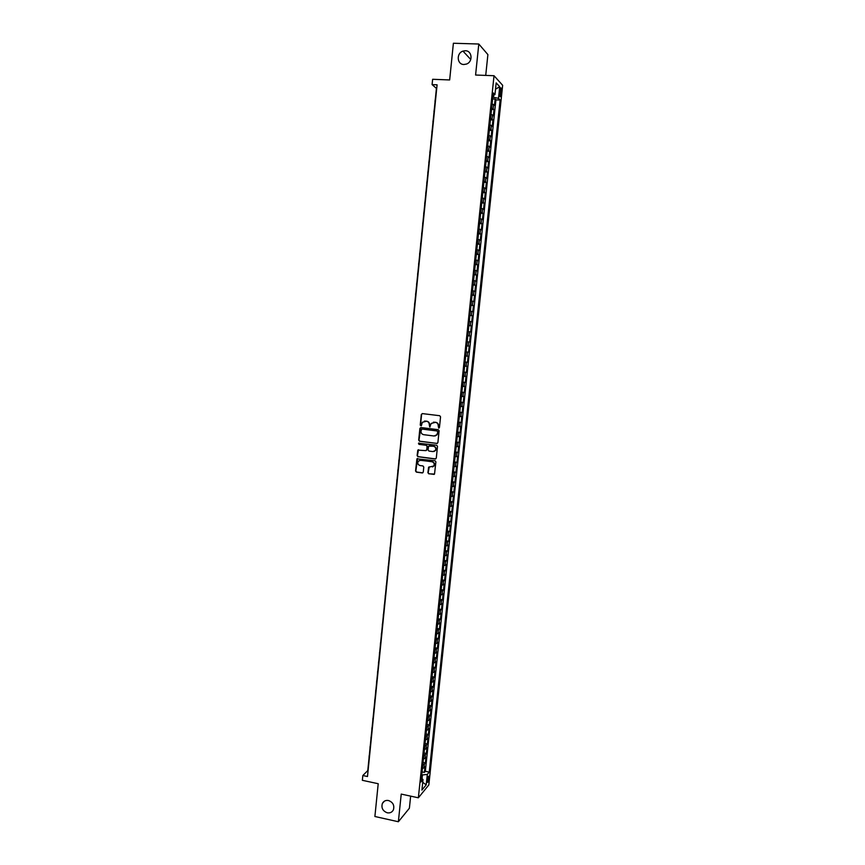 <?xml version="1.0" encoding="UTF-8"?>
<svg xmlns="http://www.w3.org/2000/svg" width="865" height="865" viewBox="0 0 865 865"><rect width="100%" height="100%" fill="white"/><g stroke="black" fill="none" stroke-linecap="round" stroke-linejoin="round"><path stroke-width="1.3" d="M438.706 428.099L439.452 427.483L440.555 416.833L439.69 415.708L422.369 413.6L421.309 414.486L420.228 425.093L421.428 425.612L422.336 422.261L426.542 421.244C428.38 421.666 429.3 422.866 429.289 424.823L429.743 426.986L431.235 423.407L435.484 422.347C437.344 422.78 438.263 423.969 438.241 425.937L438.706 428.099M433.397 422.163L435.776 422.315C437.625 422.736 438.544 423.926 438.523 425.894L439.031 428.056M421.125 425.829L420.228 425.093M424.477 421.06L426.834 421.212C428.672 421.633 429.591 422.823 429.581 424.78L430.067 426.942M388.504 800.525C385.714 800.071 383.671 801.044 382.373 803.444C381.13 807.932 382.752 811.046 387.239 812.797C390.061 813.262 392.126 812.267 393.413 809.802C394.602 805.337 392.97 802.233 388.504 800.525M465.327 50.743L462.98 51.111C456.136 53.187 456.947 64.615 463.91 64.507L466.527 64.042C473.177 61.75 472.171 50.602 465.327 50.743M428.932 778.251L428.824 776.24C428.186 776.046 427.634 777.43 427.169 780.381L427.278 782.393C427.916 782.576 428.467 781.192 428.932 778.251M427.916 472.701L428.77 473.825L434.522 474.063L435.895 461.878L435.041 460.753L416.919 458.85L415.546 471.014L416.4 472.139L422.217 472.928L423.277 472.074L423.785 467.057L422.931 465.932L420.044 465.543C417.914 464.797 417.308 463.381 418.228 461.283L420.585 460.234L431.938 461.748C434.057 462.472 434.673 463.878 433.798 465.976L428.597 467.23L427.916 472.701L429.062 473.739L434.154 474.398M485.719 75.406L487.892 54.592L478.799 44.018L453.39 43.25L449.659 79.948L432.63 79.288L432.089 84.608L437.085 84.802L367.484 776.521L362.835 775.527L362.349 780.306L378.21 783.722L374.891 816.495L398.365 821.75L409.383 808.234L410.648 796.135M478.799 44.018L475.588 75.028L494.023 75.72L418.357 797.8L401.23 794.092L398.365 821.75M436.825 443.496L437.885 442.621L439.106 430.813L438.252 429.689L420.952 427.526L419.893 428.402L418.692 440.155L419.547 441.269L437.268 443.442M437.506 446.362L436.284 458.136L435.214 459.012L417.968 456.72L417.114 455.606L417.806 450.103L425.667 450.633L426.726 449.768L427.072 446.427L426.218 445.302L418.941 444.361L418.476 443.237L436.641 445.237L437.506 446.362M422.055 771.894L424.401 772.38L424.996 766.704L423.969 767.893L424.369 764.098L422.812 764.736M423.05 762.433L425.396 762.919L425.991 757.232L424.964 758.389L425.364 754.583L423.807 755.21M424.045 752.95L426.391 753.437L426.986 747.738L425.969 748.874L426.369 745.057L424.812 745.673M425.039 743.468L427.386 743.943L427.98 738.234L426.964 739.337L427.364 735.52L425.807 736.115M426.034 733.963L428.38 734.428L428.986 728.719L427.97 729.79L428.37 725.973L426.813 726.546M427.04 724.438L429.386 724.902L429.992 719.183L428.975 720.231L429.375 716.404L427.818 716.955M428.034 714.912L430.392 715.366L430.986 709.635L429.981 710.662L430.381 706.824L428.824 707.365M429.04 705.364L431.386 705.818L431.992 700.077L430.986 701.072L431.386 697.233L429.84 697.752M430.035 695.795L432.392 696.249L432.997 690.497L431.992 691.47L432.403 687.621L430.846 688.118M431.04 686.226L433.408 686.669L434.003 680.917L433.008 681.847L433.408 677.998L431.851 678.484M432.046 676.635L434.414 677.068L435.019 671.305L434.014 672.213L434.425 668.353L432.868 668.818M433.051 667.034L435.419 667.466L436.025 661.693L435.03 662.568L435.43 658.708L433.884 659.152M434.068 657.411L436.436 657.843L437.041 652.059L436.046 652.902L436.447 649.042L434.9 649.464M435.073 647.777L437.441 648.199L438.058 642.414L437.063 643.236L437.463 639.354L435.917 639.765M436.09 638.132L438.458 638.543L439.063 632.748L438.079 633.537L438.479 629.655L436.933 630.055M437.095 628.466L439.474 628.877L440.08 623.07L439.096 623.838L439.507 619.946L437.95 620.324M438.112 618.789L440.49 619.199L441.107 613.382L440.112 614.118L440.523 610.225L438.977 610.582M439.128 609.101L441.507 609.501L442.123 603.673L441.139 604.376L441.55 600.483L440.004 600.818M440.144 599.391L442.534 599.791L443.139 593.952L442.166 594.633L442.566 590.73L441.02 591.044M441.172 589.671L443.55 590.071L444.167 584.221L443.183 584.87L443.594 580.956L442.047 581.258M442.188 579.939L444.578 580.329L445.194 574.468L444.21 575.084L444.621 571.17L443.075 571.451M443.215 570.186L445.605 570.565L446.221 564.704L445.237 565.299L445.648 561.374L444.113 561.634M444.232 560.423L446.621 560.801L447.248 554.93L446.275 555.481L446.686 551.556L445.14 551.805M445.259 550.648L447.659 551.016L448.275 545.134L447.302 545.664L447.713 541.728L446.178 541.955M446.286 540.852L448.686 541.22L449.303 535.327L448.34 535.824L448.751 531.889L447.205 532.094M447.313 531.045L449.714 531.402L450.33 525.509L449.368 525.974L449.789 522.028L448.243 522.211M448.351 521.217L450.752 521.573L451.368 515.67L450.406 516.102L450.816 512.156L449.281 512.318M449.378 511.377L451.779 511.723L452.406 505.82L451.443 506.22L451.854 502.262L450.319 502.414M450.416 501.527L452.817 501.873L453.444 495.948L452.482 496.326L452.903 492.358L451.357 492.488M451.443 491.655L453.855 491.99L454.482 486.065L453.519 486.411L453.941 482.443L452.406 482.551M452.482 481.773L454.893 482.108L455.52 476.161L454.568 476.485L454.979 472.506L453.444 472.604M453.519 471.879L455.931 472.204L456.558 466.257L455.606 466.538L456.028 462.559L454.493 462.634M454.558 461.964L456.98 462.288L457.607 456.32L456.655 456.579L457.077 452.59L455.541 452.644M455.606 452.038L458.018 452.352L458.645 446.383L457.704 446.6L458.126 442.61L456.59 442.642M456.644 442.091L459.066 442.404L459.693 436.425L458.753 436.62L459.174 432.619L457.639 432.63M457.693 432.132L460.115 432.435L460.742 426.445L459.802 426.607L460.223 422.607L458.688 422.607M458.731 422.163L461.164 422.455L461.791 416.465L460.85 416.595L461.272 412.583L459.748 412.551M459.78 412.173L462.213 412.464L462.84 406.453L461.91 406.561L462.332 402.539L460.796 402.495M460.829 402.16L463.262 402.452L463.9 396.44L462.959 396.505L463.381 392.483L461.856 392.418M461.888 392.148L464.31 392.429L464.948 386.406L464.018 386.439L464.44 382.406L462.916 382.33M462.937 382.114L465.37 382.384L466.008 376.351L465.078 376.361L465.5 372.318L463.975 372.22M463.986 372.058L466.43 372.328L467.057 366.284L466.138 366.263L466.559 362.219L465.035 362.1M465.046 361.992L467.489 362.251L468.116 356.207L467.197 356.153L467.619 352.098L466.094 351.958M466.105 351.914L468.549 352.174L469.187 346.108L468.268 346.022L468.689 341.967L467.165 341.805M468.689 341.967L469.608 342.064L470.246 335.998L467.803 335.75L470.246 335.998M469.327 335.88L469.749 331.814L470.668 331.944L471.306 325.867L468.862 325.629M468.873 325.521L470.398 325.716L470.82 321.65L471.739 321.812L472.377 315.725L469.922 315.487M469.944 315.325L471.457 315.541L471.89 311.465L472.798 311.66L473.436 305.572L470.993 305.334M471.014 305.118L472.528 305.356L472.96 301.269L473.869 301.496L474.507 295.397L472.052 295.17M472.085 294.889L473.609 295.149L474.031 291.062L474.939 291.321L475.577 285.201L473.123 284.985M473.155 284.65L474.68 284.92L475.112 280.833L476.01 281.125L476.647 274.994L474.193 274.789M474.236 274.389L475.75 274.681L476.183 270.583L477.08 270.907L477.729 264.776L475.263 264.571M475.307 264.117L476.831 264.43L477.264 260.322L478.161 260.679L478.799 254.537L476.334 254.342M476.388 253.823L477.902 254.159L478.334 250.05L479.232 250.439L479.88 244.287L477.415 244.092M477.469 243.519L478.983 243.876L479.415 239.756L480.313 240.178L480.962 234.015L478.486 233.831M478.55 233.193L480.064 233.572L480.497 229.452L481.394 229.906L482.043 223.732L479.567 223.548M479.643 222.856L481.156 223.256L481.589 219.126L482.475 219.613L483.124 213.428L480.648 213.255M480.724 212.498L482.238 212.92L482.67 208.779L483.557 209.308L484.205 203.113L481.729 202.94M481.816 202.129L483.319 202.572L483.762 198.431L484.638 198.982L485.287 192.776L482.811 192.614M482.897 191.749L484.411 192.203L484.843 188.051L485.73 188.646L486.379 182.429L483.892 182.277M483.989 181.336L485.503 181.823L485.935 177.66L486.811 178.287L487.471 172.07L484.984 171.908M485.081 170.924L486.595 171.421L487.027 167.259L487.903 167.918L488.552 161.679L486.065 161.539M486.173 160.49L487.687 161.009L488.12 156.835L488.995 157.527L489.644 151.288L487.157 151.148M487.276 150.034L488.779 150.575L489.222 146.401L490.087 147.126L490.747 140.876L488.249 140.736M488.368 139.568L489.882 140.13L490.314 135.946L491.179 136.702L491.839 130.442L489.341 130.312M489.471 129.08L490.974 129.663L491.417 125.479L492.282 126.268L492.942 119.997L490.433 119.878M490.574 118.581L492.077 119.186L492.52 114.991L493.374 115.813L494.034 109.531L491.677 108.06M491.536 109.423L494.034 109.531M499.884 90.349L499.927 96.556C500.392 97.064 500.77 96.264 501.051 94.177L501.019 87.971C500.543 87.462 500.165 88.252 499.884 90.349M494.023 75.72L502.651 85.3L428.835 784.933L418.357 797.8M424.401 772.38L425.331 771.288L429.245 772.11L500.111 100.037L498.5 98.361L492.812 97.183M429.245 772.11L427.31 774.413L426.207 784.858L421.915 790.091L423.017 779.527L421.006 781.928L493.266 92.901L494.942 94.642L496.175 82.889L499.721 86.76L498.5 98.361M425.331 771.288L495.915 99.853L495.137 99.053L494.477 105.346L492.12 103.854M492.077 119.186L492.942 119.997M490.974 129.663L491.839 130.442M489.882 140.13L490.747 140.876M488.779 150.575L489.644 151.288M487.687 161.009L488.552 161.679M486.595 171.421L487.471 172.07M485.503 181.823L486.379 182.429M484.411 192.203L485.287 192.776M483.319 202.572L484.205 203.113M482.238 212.92L483.124 213.428M481.156 223.256L482.043 223.732M480.064 233.572L480.962 234.015M478.983 243.876L479.88 244.287M477.902 254.159L478.799 254.537M476.831 264.43L477.729 264.776M475.75 274.681L476.647 274.994M474.68 284.92L475.577 285.201M473.609 295.149L474.507 295.397M472.528 305.356L473.436 305.572M471.457 315.541L472.377 315.725M470.398 325.716L471.306 325.867M468.549 352.174L467.619 352.098M467.489 362.251L466.559 362.219M466.43 372.328L465.5 372.318M465.37 382.384L464.44 382.406M464.31 392.429L463.381 392.483M463.262 402.452L462.332 402.539M462.213 412.464L461.272 412.583M461.164 422.455L460.223 422.607M460.115 432.435L459.174 432.619M459.066 442.404L458.126 442.61M458.018 452.352L457.077 452.59M456.98 462.288L456.028 462.559M455.931 472.204L454.979 472.506M454.893 482.108L453.941 482.443M453.855 491.99L452.903 492.358M452.817 501.873L451.854 502.262M451.779 511.723L450.816 512.156M450.752 521.573L449.789 522.028M449.714 531.402L448.751 531.889M448.686 541.22L447.713 541.728M447.659 551.016L446.686 551.556M446.621 560.801L445.648 561.374M445.605 570.565L444.621 571.17M444.578 580.329L443.594 580.956M443.55 590.071L442.566 590.73M442.534 599.791L441.55 600.483M441.507 609.501L440.523 610.225M440.49 619.199L439.507 619.946M439.474 628.877L438.479 629.655M438.458 638.543L437.463 639.354M437.441 648.199L436.447 649.042M436.436 657.843L435.43 658.708M435.419 667.466L434.425 668.353M434.414 677.068L433.408 677.998M433.408 686.669L432.403 687.621M432.392 696.249L431.386 697.233M431.386 705.818L430.381 706.824M430.392 715.366L429.375 716.404M429.386 724.902L428.37 725.973M428.38 734.428L427.364 735.52M427.386 743.943L426.369 745.057M426.391 753.437L425.364 754.583M425.396 762.919L424.369 764.098M422.034 778.727L422.434 774.954L421.752 774.813M493.547 97.215L493.785 94.945M432.089 84.608L436.414 88.381L367.787 770.553L362.835 775.527M492.628 98.945L495.137 99.053M495.915 99.853L500.111 100.037M493.028 95.139L494.942 94.642M492.52 114.991L491.017 114.375M491.417 125.479L489.914 124.884M490.314 135.946L488.812 135.373M489.222 146.401L487.709 145.85M488.12 156.835L486.617 156.305M487.027 167.259L485.525 166.75M485.935 177.66L484.432 177.174M484.843 188.051L483.34 187.586M483.762 198.431L482.248 197.977M482.67 208.779L481.156 208.357M481.589 219.126L480.075 218.715M480.497 229.452L478.983 229.063M479.415 239.756L477.902 239.389M478.334 250.05L476.82 249.704M477.264 260.322L475.739 259.997M476.183 270.583L474.669 270.28M475.112 280.833L473.588 280.541M474.031 291.062L472.517 290.791M472.96 301.269L471.436 301.031M471.89 311.465L470.365 311.249M470.82 321.65L469.295 321.445M469.749 331.814L468.225 331.63M466.732 345.87L468.268 346.022M465.673 356.012L467.197 356.153M464.613 366.144L466.138 366.263M463.554 376.264L465.078 376.361M462.494 386.363L464.018 386.439M461.434 396.451L462.959 396.505M460.375 406.518L461.91 406.561M459.326 416.573L460.85 416.595M458.266 426.618L459.802 426.607M457.217 436.641L458.753 436.62M456.169 446.643L457.704 446.6M455.12 456.644L456.655 456.579M454.071 466.624L455.606 466.538M453.033 476.583L454.568 476.485M451.984 486.53L453.519 486.411M450.946 496.467L452.482 496.326M449.908 506.382L451.443 506.22M448.87 516.286L450.406 516.102M447.832 526.169L449.368 525.974M446.794 536.041L448.34 535.824M445.756 545.902L447.302 545.664M444.729 555.741L446.275 555.481M443.702 565.569L445.237 565.299M442.664 575.376L444.21 575.084M441.637 585.173L443.183 584.87M440.609 594.958L442.166 594.633M439.593 604.721L441.139 604.376M438.566 614.474L440.112 614.118M437.549 624.216L439.096 623.838M436.522 633.937L438.079 633.537M435.506 643.646L437.063 643.236M434.489 653.345L436.046 652.902M433.473 663.023L435.03 662.568M432.468 672.689L434.014 672.213M431.451 682.334L433.008 681.847M430.446 691.978L431.992 691.47M429.429 701.591L430.986 701.072M428.424 711.203L429.981 710.662M427.418 720.794L428.975 720.231M426.413 730.374L427.97 729.79M425.407 739.943L426.964 739.337M424.412 749.49L425.969 748.874M423.407 759.027L424.964 758.389M423.017 779.527L421.396 778.197M422.412 768.542L423.969 767.893M422.434 774.954L427.31 774.413M495.515 89.149L499.721 86.76M426.207 784.858L422.726 782.338M422.304 413.6L421.601 414.454L420.52 425.05M420.844 427.515L418.984 440.101L419.839 441.215L437.106 443.431M437.647 431.743L437.041 430.965L421.861 429.051L420.974 431.116C420.963 433.073 421.871 434.262 423.709 434.684L434.079 436.003L436.922 434.727L437.928 431.7L437.041 430.965M422.152 429.008L437.322 430.911M435.149 435.949L437.214 434.673L437.495 433.192M437.928 431.7L437.776 433.149M418.519 449.714L417.417 455.531L418.271 456.655L435.711 458.937M426.131 450.579L427.018 449.703L427.364 446.362L426.499 445.248L418.941 444.361M419.028 442.967L419.233 444.307M432.933 451.584L435.333 450.503C436.241 448.394 435.625 446.978 433.484 446.254L428.586 446.124L428.067 449.941L428.932 451.065L432.933 451.584M433.971 451.498L435.614 450.438C436.522 448.329 435.906 446.913 433.776 446.189L433.484 446.254M429.31 445.724L433.776 446.189M429.267 466.819L428.207 472.614M432.532 466.959L434.089 465.889C434.954 463.802 434.338 462.397 432.219 461.672L431.938 461.748M419.817 460.256L432.219 461.672M417.611 458.45L415.849 470.938L416.692 472.052L422.736 472.852M435.063 101.778L435.127 101.194M434.976 101.41L435.387 98.61M434.035 112.061L434.089 111.499M433.938 111.715L434.349 108.925M432.9 121.997L433.311 119.219M431.873 132.258L432.273 129.501M430.835 142.509L431.246 139.762M429.808 152.748L430.208 150.013M428.781 162.966L429.181 160.252M427.753 173.173L428.153 170.47M426.726 183.358L427.126 180.677M425.71 193.533L426.099 190.862M424.683 203.697L425.083 201.026M423.666 213.828L424.055 211.19M422.65 223.959L423.039 221.321M421.633 234.069L422.023 231.452M420.617 244.168L421.006 241.562M419.601 254.245L419.99 251.65M418.584 264.312L418.974 261.738M417.579 274.356L417.957 271.794M416.573 284.39L416.952 281.849M415.557 294.414L415.946 291.883M414.551 304.415L414.93 301.896M413.546 314.406L413.924 311.897M412.551 324.386L412.919 321.888M411.545 334.344L411.924 331.857M410.789 341.794L410.67 344.302M409.924 351.72L409.664 354.239M408.929 361.624L408.669 364.165M407.804 371.55L407.675 374.069M406.81 381.443L406.68 383.963M405.945 391.25L405.685 393.845M404.95 401.09L404.69 403.706M403.836 411.016L403.706 413.557M402.982 420.736L402.712 423.396M401.857 430.651L401.728 433.214M400.873 440.458L400.733 443.021M399.889 450.233L399.749 452.806M398.906 460.007L398.765 462.58M397.922 469.76L397.792 472.344M396.938 479.502L396.808 482.086M395.965 489.233L395.824 491.817M394.991 498.943L394.851 501.538M394.007 508.631L393.878 511.237M393.034 518.319L392.905 520.925M392.061 527.985L391.932 530.602M391.099 537.641L390.958 540.257M390.126 547.275L389.985 549.902M389.153 556.909L389.012 559.536M388.19 566.51L388.05 569.148M388.342 566.207L388.288 566.748M387.228 576.112L387.088 578.75M387.379 575.787L387.325 576.35M386.266 585.692L386.114 588.341M386.417 585.356L386.363 585.94M385.303 595.261L385.152 597.91M385.455 594.915L385.401 595.52M384.341 604.819L384.19 607.479M384.493 604.451L384.438 605.089M383.379 614.355L383.238 617.015M383.541 613.977L383.476 614.637M382.417 623.881L382.276 626.552M382.579 623.492L382.514 624.173M381.465 633.396L381.314 636.067M381.627 632.985L381.552 633.688M380.503 642.89L380.362 645.571M380.676 642.468L380.6 643.192M379.551 652.372L379.411 655.054M379.724 651.94L379.649 652.686M378.6 661.844L378.448 664.536M378.773 661.401L378.686 662.168M377.648 671.294L377.497 673.997M377.821 670.84L377.735 671.629M376.697 680.744L376.556 683.437M376.87 680.268L376.783 681.079M375.756 690.162L375.605 692.876M375.918 689.686L375.843 690.519M374.805 699.58L374.653 702.293M374.978 699.082L374.891 699.936M373.864 708.976L373.712 711.7M374.037 708.478L373.94 709.354M372.912 718.372L372.761 721.086M373.085 717.853L372.999 718.739M371.972 727.735L371.82 730.471M372.145 727.205L372.058 728.125M371.031 737.099L370.88 739.835M371.204 736.558L371.117 737.488M370.09 746.441L369.939 749.187M370.274 745.89L370.177 746.841M369.15 755.772L368.998 758.519M369.333 755.21L369.236 756.183M493.18 108.687L493.623 104.492M499.732 91.809L501.3 91.874M499.559 94.112L501.051 94.177M384.406 801.152L382.373 803.444M470.765 59.501L462.98 51.111"/></g></svg>
